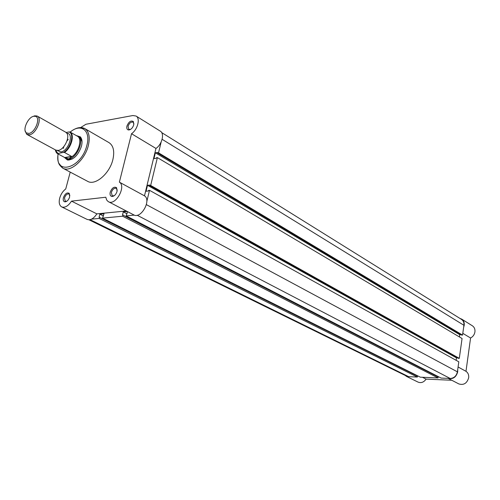 <?xml version="1.0" encoding="UTF-8"?>
<svg xmlns="http://www.w3.org/2000/svg" width="500" height="500" viewBox="0 0 500 500"><rect width="100%" height="100%" fill="white"/><g stroke="black" fill="none" stroke-linecap="round" stroke-linejoin="round"><path stroke-width="0.75" d="M459.894 318.394L461.637 319.094C463.644 320.469 464.506 322.531 464.219 325.281L463.631 327.375M461.637 319.094L472.35 325.775C474.344 327.144 475.2 329.181 474.931 331.887C474.45 334.644 473 336.688 470.569 338.006L465.988 371.306C468.056 372.769 468.95 374.919 468.669 377.75C467.019 383.312 463.75 385.375 458.862 383.938L448.181 378.381M457.706 369.694L457.7 371.85C456.175 377.231 453.019 379.412 448.237 378.381M458.081 366.987L465.988 371.306M410.55 376.763L406.619 376.488L405.156 375.4M422.431 377.275L426.106 379.119C423.837 382.281 421.156 383.281 418.062 382.113L406.619 376.488M426.106 379.119L451.781 380.256M462.794 333.325L470.569 338.006M63.412 197.7C65.044 193.681 66.981 192.231 69.231 193.35L69.662 196.962C68.581 200.056 66.981 201.681 64.869 201.838C63.381 201.469 62.894 200.094 63.412 197.7M69.887 195.356L69 193.994C67.125 193.637 65.625 194.956 64.5 197.938L65.256 201.275L66.894 201.175M126.944 126.031C128.775 121.681 130.925 120.194 133.4 121.575L133.756 124.825C132.562 128.188 130.775 129.894 128.375 129.956C126.969 129.531 126.487 128.225 126.944 126.031M133.925 123.844L133.081 122.181C130.981 121.681 129.306 123.05 128.056 126.281L128.763 129.388L130.606 129.369M110.225 192.169C111.988 187.856 114.106 186.369 116.6 187.712L117.075 191.363C115.956 194.631 114.231 196.337 111.9 196.475C110.288 196.075 109.731 194.638 110.225 192.169M117.263 190.119L116.269 188.319C114.181 187.869 112.55 189.237 111.363 192.419L112.219 195.863L114.275 195.688M76.225 135.525L80.319 136.85C82.106 138.912 82.481 142.069 81.438 146.319C78.175 155.331 73.519 159.9 67.463 160.031L64.169 157.238M82.019 141.75L80.463 137.85L79.513 137.1M70.225 172.119L65.75 188.925C62.862 191.137 60.844 194.213 59.694 198.137C58.663 202.544 59.331 205.469 61.688 206.912C64.956 207.987 68.231 206.062 71.5 201.137L105.787 197.231L106.656 199.981L108.112 201.525L133.794 214.894C140.95 219.281 151.725 200.087 144.488 195.844L155.963 148.444L131.525 133.725C137.688 129.562 140.531 118.369 136.069 116.037L132.831 115.531L85.938 124.256L80.712 127.537M57.994 153.9C57.425 163.45 58.975 164.762 62.756 168.162L87.619 181.325C95.119 185.987 109.644 173.669 112.869 159.625C114.719 151.281 113.45 145.625 109.056 142.656L84.719 128.544C89.069 131.494 90.256 137.225 88.287 145.744C84.862 160.069 70.175 172.8 62.756 168.162L58.806 163.225M126.231 210.963L96.862 213.869L71.5 201.137M61.688 206.912L87.125 219.419C90.419 220.519 93.663 218.669 96.862 213.869M155.963 148.444C162.062 144.444 164.756 133.488 160.263 131.125L136.069 116.037M108.413 201.7C115.519 206.075 126.575 186.369 119.381 182.15L131.525 133.725M64.719 157.537L68.394 159.625L72.525 158.875M144.488 195.844L119.381 182.15M27.075 134.512L55.781 150.106L58.15 150.438C63.95 149.875 70.231 137.338 66.794 133.194L65.706 132.2L37.275 116.112C42.575 118.462 36.056 134.044 29.431 134.812L26.581 134.175L25.119 130.669M32.981 116.487L34.787 115.806L37.275 116.112M33.731 116.275C28.05 117.056 22.244 130.013 26.306 132.869L28.881 133.438C35.213 132.681 41.006 117.587 35.475 116.331L33.731 116.275M57.9 150.475L57.406 150.588L60.9 151.931C68.531 151.15 74.338 133.231 66.981 133.319L66.875 133.312M65.869 158.463L68.819 158.894L65.281 157.856L57.381 153.55L63.531 152.394C70.794 148.188 74.619 133.869 69.062 131.938L66.119 132.475M69.062 131.938L70.019 132L76.806 135.856M70.019 132C74.956 134.531 71.413 147.819 64.494 152.463L71.875 156.588L68.819 158.894C77.125 158.181 84.869 139.356 78.144 136.325L76.781 135.844M71.875 156.588L64.963 157.675M71.725 156.406L64.675 157.513M64.494 152.463L63.531 152.394M68.269 139.425L66.956 140.969M63.881 146.512L63.269 148.444M71.656 156.856C78.831 152.487 82.619 138.581 77.35 136.163L77.312 136.144M89 219.812L406.756 376.194L408.713 376.688L417.35 377.056L99.144 218.431L91.506 219.156M161.656 132.569L461.456 319.369C463.375 320.688 464.194 322.656 463.925 325.281L162.125 139.306M463.925 325.281L462.55 335.1L158.537 152.844L161.137 142.05M158.537 152.844L157.506 152.994L461.656 335.094L462.55 335.1M461 334.7L459.756 334.681L155.369 152.794L157.631 152.456L157.506 152.994M155.369 152.794L153.963 158.619L156.225 158.294L156.356 157.756L157.387 157.606L462.069 338.506L459.294 358.356L150.675 185.463L157.387 157.606M459.756 334.681L459.438 336.944M150.675 185.463L149.637 185.588L458.394 358.331L459.294 358.356M457.663 357.919L456.488 357.887L147.5 185.312L149.769 185.037L149.637 185.588M134.288 215.113L126.137 215.881L441.131 378.081L450.181 378.469C454.025 378.212 456.431 376.006 457.4 371.844L458.806 361.806L149.506 190.319L148.469 190.444L148.338 190.994L146.062 191.25L147.5 185.312M456.144 360.331L456.488 357.887M146.825 201.438L149.506 190.319M126.137 215.881L127.569 211.656M127.238 211.488L123.275 211.875L127.037 213.819M122.931 214.85L122.594 216.219L438.031 377.944L438.175 376.969L122.531 214.887L123.275 211.875M437.844 376.806L437.9 376.419M122.594 216.219L102.531 218.113L104.006 213.775L99.85 214.181L103.444 215.987M438.031 377.944L420.356 377.188L102.531 218.113M417.35 377.056L417.494 376.1L99.1 217.125L99.85 214.181M417.175 375.938L417.225 375.619M99.144 218.431L99.481 217.094M58.1 153.956C54.306 176.012 81.306 168.681 86.85 145.419C91.131 130.494 80.862 122.794 70.213 132.113M78.438 127.812L84.719 128.544C80.606 126.525 75.738 127.694 70.113 132.056M55.381 149.887L57.775 153.331M57.406 153.575L55.613 151.006M408.713 376.688L90.094 219.662M457.4 371.844L146.394 204.631M450.181 378.469L137.175 215.244M69.394 194.288L69.231 193.35M133.475 122.544L133.4 121.575M116.719 188.681L116.6 187.712M80.463 137.85L80.319 136.85M68.913 160.113L68.181 159.713L68.913 160.113M66.025 201.656L65.631 201.462M129.556 129.869L129.15 129.625M113.1 196.325L112.656 196.094M68.394 159.625L67.463 160.031M112.769 196.031L111.9 196.475M129.262 129.575L128.375 129.956M65.725 201.412L64.869 201.838M26.306 132.869L26.581 134.175M66.981 133.319L67.144 133.8M65.05 157.725L65.575 158.287M77.144 136.031L77.844 136.169M35.475 116.331L36.725 115.869M55.294 149.838C55.844 151.881 56.537 153.119 57.381 153.55"/></g></svg>
